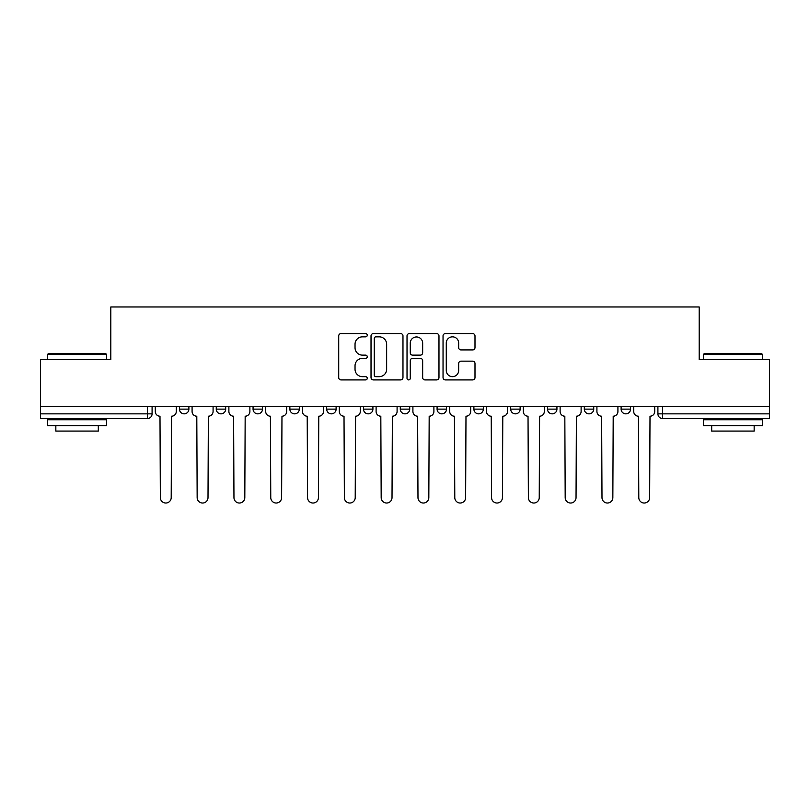 <?xml version="1.0" encoding="UTF-8"?>
<svg xmlns="http://www.w3.org/2000/svg" width="810" height="810" viewBox="0 0 810 810"><rect width="100%" height="100%" fill="white"/><g stroke="black" fill="none" stroke-linecap="round" stroke-linejoin="round"><path stroke-width="1.21" d="M367.254 335.218A1.62 1.62 0 0 0 365.634 333.599L341.03 333.599A2.319 2.319 0 0 0 338.712 335.917L338.712 377.592A2.319 2.319 0 0 0 341.03 379.91L365.634 379.91A1.62 1.62 0 0 0 367.254 378.29A1.62 1.62 0 0 0 365.634 376.67L362.445 376.67A7.412 7.412 0 0 1 355.033 369.259L355.033 365.786A7.412 7.412 0 0 1 362.445 358.374L365.634 358.374A1.62 1.62 0 0 0 367.254 356.754A1.62 1.62 0 0 0 365.634 355.134L362.445 355.134A7.412 7.412 0 0 1 355.033 347.723L355.033 344.25A7.412 7.412 0 0 1 362.445 336.839L365.634 336.839A1.62 1.62 0 0 0 367.254 335.218M584.304 406.529L584.304 409.131L593.74 409.131A4.718 4.718 0 0 1 589.022 413.849A4.718 4.718 0 0 1 584.304 409.131L584.304 406.529M473.89 406.529L473.89 409.131L483.327 409.131A4.718 4.718 0 0 1 478.609 413.849A4.718 4.718 0 0 1 473.89 409.131L473.89 406.529M400.282 406.529L400.282 409.131L409.718 409.131A4.718 4.718 0 0 1 405 413.849A4.718 4.718 0 0 1 400.282 409.131L400.282 406.529M363.477 406.529L363.477 409.131L372.914 409.131A4.718 4.718 0 0 1 368.196 413.849A4.718 4.718 0 0 1 363.477 409.131L363.477 406.529M289.869 406.529L289.869 409.131L299.305 409.131A4.718 4.718 0 0 1 294.587 413.849A4.718 4.718 0 0 1 289.869 409.131L289.869 406.529M472.675 349.92A2.319 2.319 0 0 0 474.994 347.611L474.994 335.917A2.319 2.319 0 0 0 472.675 333.599L445.348 333.599A2.319 2.319 0 0 0 443.04 335.917L443.04 377.592A2.319 2.319 0 0 0 445.348 379.91L472.675 379.91A2.319 2.319 0 0 0 474.994 377.592L474.994 363.467A2.319 2.319 0 0 0 472.675 361.159L460.981 361.159A2.319 2.319 0 0 0 458.662 363.467L458.662 370.474A6.196 6.196 0 0 1 452.476 376.67A6.196 6.196 0 0 1 446.28 370.474L446.28 343.035A6.196 6.196 0 0 1 452.476 336.839A6.196 6.196 0 0 1 458.662 343.035L458.662 347.611A2.319 2.319 0 0 0 460.981 349.92L472.675 349.92M40.5 406.529L40.5 359.589L110.808 359.589L110.808 306.97L699.192 306.97L699.192 359.589L769.5 359.589L769.5 406.529L40.5 406.529L40.5 413.849L152.088 413.849L152.088 406.529L152.088 413.849A4.718 4.718 0 0 1 147.369 418.567L40.5 418.567L40.5 413.849M402.975 335.917A2.319 2.319 0 0 0 400.656 333.599L373.329 333.599A2.319 2.319 0 0 0 371.02 335.917L371.02 377.592A2.319 2.319 0 0 0 373.329 379.91L400.656 379.91A2.319 2.319 0 0 0 402.975 377.592L402.975 335.917M409.344 333.599L436.671 333.599A2.319 2.319 0 0 1 438.979 335.917L438.979 377.592A2.319 2.319 0 0 1 436.671 379.91L424.977 379.91A2.319 2.319 0 0 1 422.658 377.592L422.658 360.693A2.319 2.319 0 0 0 420.339 358.374L412.584 358.374A2.319 2.319 0 0 0 410.265 360.693L410.265 378.29A1.62 1.62 0 0 1 408.645 379.91A1.62 1.62 0 0 1 407.025 378.29L407.025 335.917A2.319 2.319 0 0 1 409.344 333.599M657.912 406.529L657.912 413.849L769.5 413.849L769.5 418.567L662.631 418.567A4.718 4.718 0 0 1 657.912 413.849M769.5 406.529L769.5 413.849M630.544 406.529L630.544 409.131A4.718 4.718 0 0 1 625.826 413.849A4.718 4.718 0 0 1 621.108 409.131A4.718 4.718 0 0 0 625.826 413.849M621.108 406.529L621.108 409.131L630.544 409.131M593.74 406.529L593.74 409.131A4.718 4.718 0 0 1 589.022 413.849M556.936 406.529L556.936 409.131A4.718 4.718 0 0 1 552.217 413.849A4.718 4.718 0 0 1 547.499 409.131L556.936 409.131M547.499 406.529L547.499 409.131M520.131 406.529L520.131 409.131A4.718 4.718 0 0 1 515.413 413.849A4.718 4.718 0 0 1 510.695 409.131L520.131 409.131L520.131 406.529M510.695 406.529L510.695 409.131M483.327 406.529L483.327 409.131M446.523 406.529L446.523 409.131A4.718 4.718 0 0 1 441.804 413.849A4.718 4.718 0 0 1 437.086 409.131L446.523 409.131L446.523 406.529M437.086 406.529L437.086 409.131M409.718 406.529L409.718 409.131L409.718 406.529M372.914 409.131L372.914 406.529L372.914 409.131A4.718 4.718 0 0 1 368.196 413.849M336.109 406.529L336.109 409.131A4.718 4.718 0 0 1 331.391 413.849A4.718 4.718 0 0 1 326.673 409.131A4.718 4.718 0 0 0 331.391 413.849A4.718 4.718 0 0 0 336.109 409.131L336.109 406.529M326.673 406.529L326.673 409.131L336.109 409.131M299.305 406.529L299.305 409.131M262.501 406.529L262.501 409.131A4.718 4.718 0 0 1 257.782 413.849A4.718 4.718 0 0 1 253.064 409.131A4.718 4.718 0 0 0 257.782 413.849A4.718 4.718 0 0 0 262.501 409.131L253.064 409.131L253.064 406.529M216.26 406.529L216.26 409.131L225.696 409.131L225.696 406.529L225.696 409.131A4.718 4.718 0 0 1 220.978 413.849A4.718 4.718 0 0 1 216.26 409.131A4.718 4.718 0 0 0 220.978 413.849M179.456 406.529L179.456 409.131L188.892 409.131L188.892 406.529L188.892 409.131A4.718 4.718 0 0 1 184.174 413.849A4.718 4.718 0 0 1 179.456 409.131A4.718 4.718 0 0 0 184.174 413.849M147.369 406.529L147.369 418.567A4.718 4.718 0 0 0 152.088 413.849M375.88 336.839A1.62 1.62 0 0 0 374.26 338.458L374.26 375.05A1.62 1.62 0 0 0 375.88 376.67L379.242 376.67A7.412 7.412 0 0 0 386.643 369.259L386.643 344.25A7.412 7.412 0 0 0 379.242 336.839L375.88 336.839M422.658 343.146A6.196 6.196 0 0 0 416.462 336.95A6.196 6.196 0 0 0 410.265 343.146L410.265 352.816A2.319 2.319 0 0 0 412.584 355.134L420.339 355.134A2.319 2.319 0 0 0 422.658 352.816L422.658 343.146M155.277 411.49L155.277 406.529L155.277 411.49A4.718 4.718 0 0 0 159.995 416.208L160.35 497.603A5.427 5.427 0 0 0 165.777 503.03A5.427 5.427 0 0 0 171.204 497.603L171.558 416.208A4.718 4.718 0 0 0 176.276 411.49L176.276 406.529L176.276 411.49M159.995 416.208L160.35 497.603M171.204 497.603L171.558 416.208M192.081 411.49L192.081 406.529L192.081 411.49A4.718 4.718 0 0 0 196.8 416.208L197.154 497.603A5.427 5.427 0 0 0 202.581 503.03A5.427 5.427 0 0 0 208.008 497.603L208.362 416.208A4.718 4.718 0 0 0 213.081 411.49L213.081 406.529L213.081 411.49M228.886 411.49L228.886 406.529L228.886 411.49A4.718 4.718 0 0 0 233.604 416.208L233.958 497.603A5.427 5.427 0 0 0 239.385 503.03A5.427 5.427 0 0 0 244.812 497.603L245.167 416.208A4.718 4.718 0 0 0 249.885 411.49L249.885 406.529L249.885 411.49M196.8 416.208L197.154 497.603M208.008 497.603L208.362 416.208M233.604 416.208L233.958 497.603M244.812 497.603L245.167 416.208M47.577 354.395L48.286 353.686L105.847 353.686L106.555 354.395L47.577 354.395L47.577 359.589M106.555 425.645L47.577 425.645L47.577 419.742L106.555 419.742L106.555 425.645M98.304 425.645L98.304 431.072L55.839 431.072L55.839 425.645M703.444 354.395L704.153 353.686L761.714 353.686L762.423 354.395L703.444 354.395L703.444 359.589M762.423 425.645L703.444 425.645L703.444 419.742L762.423 419.742L762.423 425.645M754.161 425.645L754.161 431.072L711.696 431.072L711.696 425.645M265.69 411.49L265.69 406.529L265.69 411.49A4.718 4.718 0 0 0 270.408 416.208L270.763 497.603A5.427 5.427 0 0 0 276.19 503.03A5.427 5.427 0 0 0 281.617 497.603L281.971 416.208A4.718 4.718 0 0 0 286.689 411.49L286.689 406.529L286.689 411.49M302.494 411.49L302.494 406.529L302.494 411.49A4.718 4.718 0 0 0 307.213 416.208L307.567 497.603A5.427 5.427 0 0 0 312.994 503.03A5.427 5.427 0 0 0 318.421 497.603L318.765 416.208A4.718 4.718 0 0 0 323.494 411.49L323.494 406.529L323.494 411.49M339.299 411.49L339.299 406.529L339.299 411.49A4.718 4.718 0 0 0 344.017 416.208L344.371 497.603A5.427 5.427 0 0 0 349.798 503.03A5.427 5.427 0 0 0 355.215 497.603L355.57 416.208A4.718 4.718 0 0 0 360.288 411.49L360.288 406.529L360.288 411.49M270.408 416.208L270.763 497.603M281.617 497.603L281.971 416.208M307.213 416.208L307.567 497.603M318.421 497.603L318.765 416.208M344.017 416.208L344.371 497.603M355.215 497.603L355.57 416.208M376.103 411.49L376.103 406.529L376.103 411.49A4.718 4.718 0 0 0 380.822 416.208L381.176 497.603A5.427 5.427 0 0 0 386.603 503.03A5.427 5.427 0 0 0 392.02 497.603L392.374 416.208A4.718 4.718 0 0 0 397.092 411.49L397.092 406.529L397.092 411.49M380.822 416.208L381.176 497.603M392.02 497.603L392.374 416.208M412.908 411.49L412.908 406.529L412.908 411.49A4.718 4.718 0 0 0 417.626 416.208L417.98 497.603A5.427 5.427 0 0 0 423.397 503.03A5.427 5.427 0 0 0 428.824 497.603L429.178 416.208A4.718 4.718 0 0 0 433.897 411.49L433.897 406.529L433.897 411.49M417.626 416.208L417.98 497.603M428.824 497.603L429.178 416.208M449.712 411.49L449.712 406.529L449.712 411.49A4.718 4.718 0 0 0 454.43 416.208L454.785 497.603A5.427 5.427 0 0 0 460.201 503.03A5.427 5.427 0 0 0 465.628 497.603L465.983 416.208A4.718 4.718 0 0 0 470.701 411.49L470.701 406.529L470.701 411.49M454.43 416.208L454.785 497.603M465.628 497.603L465.983 416.208M486.506 411.49L486.506 406.529L486.506 411.49A4.718 4.718 0 0 0 491.235 416.208L491.579 497.603A5.427 5.427 0 0 0 497.006 503.03A5.427 5.427 0 0 0 502.433 497.603L502.787 416.208A4.718 4.718 0 0 0 507.505 411.49L507.505 406.529L507.505 411.49M491.235 416.208L491.579 497.603M502.433 497.603L502.787 416.208M523.311 411.49L523.311 406.529L523.311 411.49A4.718 4.718 0 0 0 528.029 416.208L528.383 497.603A5.427 5.427 0 0 0 533.81 503.03A5.427 5.427 0 0 0 539.237 497.603L539.592 416.208A4.718 4.718 0 0 0 544.31 411.49L544.31 406.529L544.31 411.49M528.029 416.208L528.383 497.603M539.237 497.603L539.592 416.208M560.115 411.49L560.115 406.529L560.115 411.49A4.718 4.718 0 0 0 564.833 416.208L565.188 497.603A5.427 5.427 0 0 0 570.615 503.03A5.427 5.427 0 0 0 576.042 497.603L576.396 416.208A4.718 4.718 0 0 0 581.114 411.49L581.114 406.529L581.114 411.49M564.833 416.208L565.188 497.603M576.042 497.603L576.396 416.208M596.919 411.49L596.919 406.529L596.919 411.49A4.718 4.718 0 0 0 601.638 416.208L601.992 497.603A5.427 5.427 0 0 0 607.419 503.03A5.427 5.427 0 0 0 612.846 497.603L613.2 416.208A4.718 4.718 0 0 0 617.919 411.49L617.919 406.529L617.919 411.49M601.638 416.208L601.992 497.603M612.846 497.603L613.2 416.208M633.724 411.49L633.724 406.529L633.724 411.49A4.718 4.718 0 0 0 638.442 416.208L638.796 497.603A5.427 5.427 0 0 0 644.223 503.03A5.427 5.427 0 0 0 649.65 497.603L650.005 416.208A4.718 4.718 0 0 0 654.723 411.49L654.723 406.529L654.723 411.49M638.442 416.208L638.796 497.603M649.65 497.603L650.005 416.208M662.631 406.529L662.631 418.567M106.555 359.589L106.555 354.395M93.109 419.742L93.109 418.567M61.023 419.742L61.023 418.567M762.423 359.589L762.423 354.395M748.977 419.742L748.977 418.567M716.89 419.742L716.89 418.567"/></g></svg>
